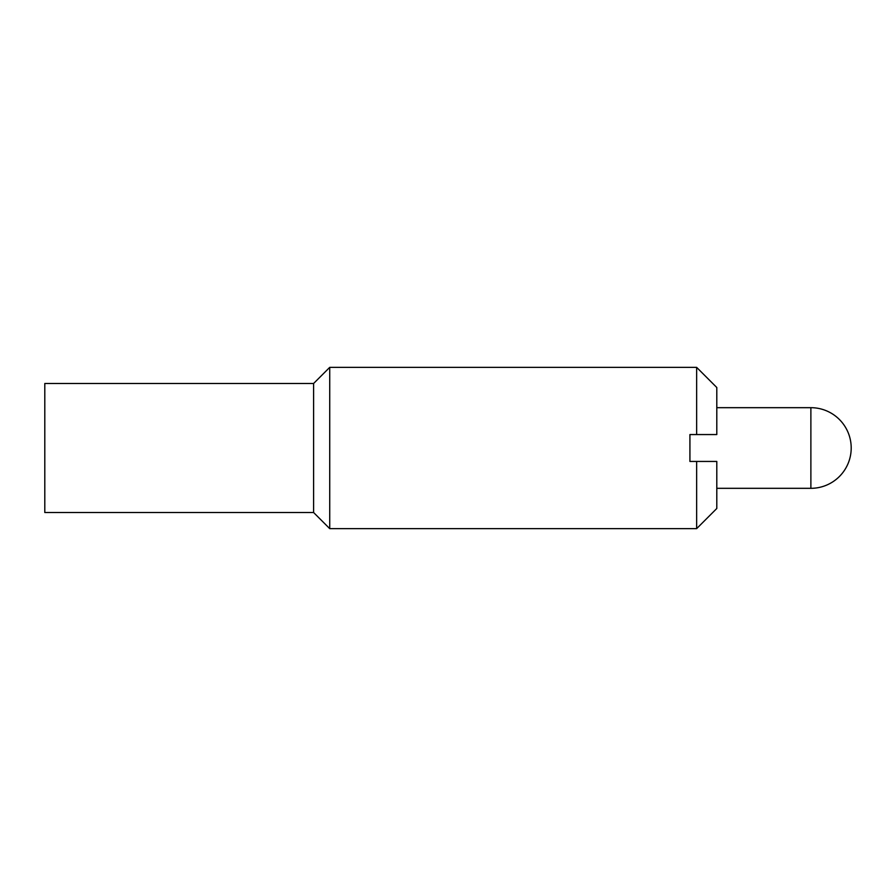 <?xml version="1.0" encoding="UTF-8"?>
<svg xmlns="http://www.w3.org/2000/svg" width="896" height="896" viewBox="0 0 896 896"><rect width="100%" height="100%" fill="white"/><g stroke="black" fill="none" stroke-linecap="round" stroke-linejoin="round"><path stroke-width="1.34" d="M696.64 461.44L696.64 528.64L716.8 508.48L716.8 461.44L689.92 461.44L689.92 434.56L716.8 434.56L716.8 387.52L696.64 367.36L329.728 367.36L329.728 528.64L313.6 512.512L44.8 512.512L44.8 383.488L313.6 383.488L313.6 512.512M810.88 407.68L810.88 488.32A40.32 40.32 0 0 0 851.2 448A40.32 40.32 0 0 0 810.88 407.68L716.8 407.68M313.6 383.488L329.728 367.36M696.64 367.36L696.64 434.56M810.88 488.32L716.8 488.32M696.64 528.64L329.728 528.64"/></g></svg>
